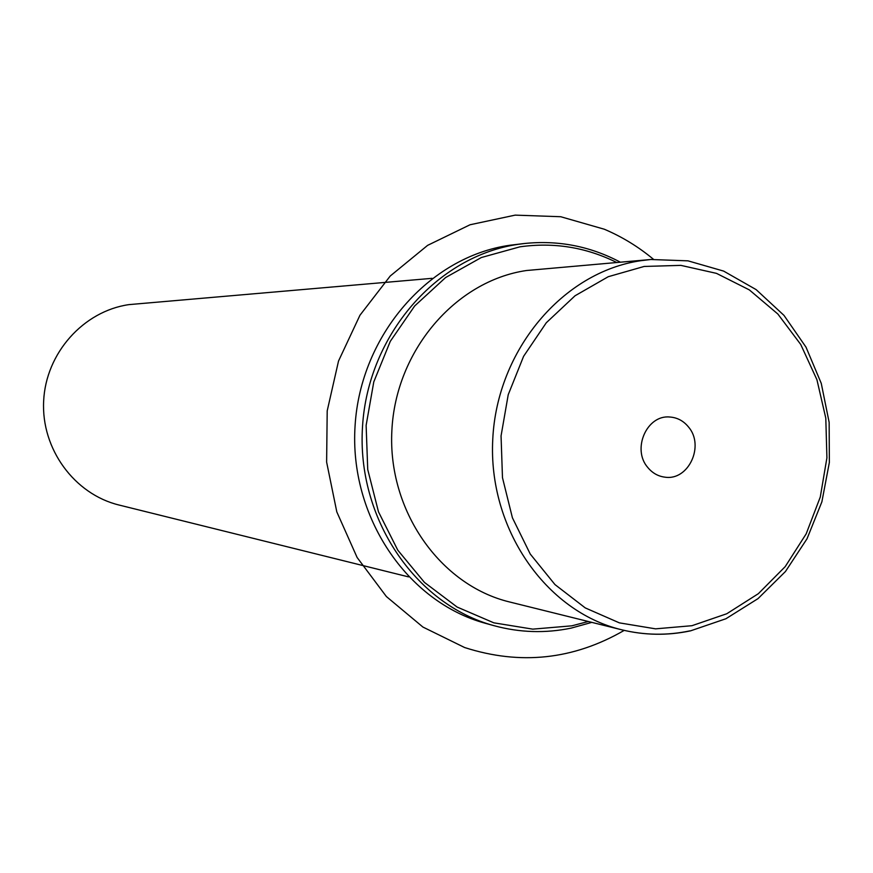 <?xml version="1.0" encoding="UTF-8"?>
<svg xmlns="http://www.w3.org/2000/svg" width="873" height="873" viewBox="0 0 873 873"><rect width="100%" height="100%" fill="white"/><g stroke="black" fill="none" stroke-linecap="round" stroke-linejoin="round"><path stroke-width="1.31" d="M690.608 630.83L725.932 618.739L758.026 598.616L785.449 571.52L807.034 538.761L821.875 501.866L829.35 462.504L829.154 422.412L821.264 383.378L806.008 347.159L783.987 315.393L756.138 289.618L723.652 271.099L687.989 260.841L650.832 259.499L526.495 270.51C455.466 280.91 395.622 350.695 391.868 430.618C387.579 510.519 440.068 585.226 509.614 601.977L621.631 629.771C644.372 635.304 667.125 635.675 689.91 630.863M432.07 278.334L128.909 304.622C83.382 311.181 45.822 353.15 43.65 401.056C41.151 448.929 74.412 494.205 119.034 505.031L408.52 576.878M688.513 426.995C704.827 445.765 688.535 480.837 665.073 477.182C658.187 476.352 652.415 473.101 647.755 467.448C631.659 449.137 646.86 414.588 669.82 417.021C677.295 417.556 683.526 420.873 688.513 426.995M616.611 262.446C586.099 247.288 553.875 242.083 519.915 246.83L481.318 257.535L445.601 277.549L414.686 305.954L390.286 341.343L373.786 381.872L366.125 425.38L367.729 469.499L378.489 511.851L397.782 550.165L424.485 582.433L457.103 607.041L493.845 622.831L532.77 629.138L571.88 625.821L588.293 621.5M620.234 262.129C590.203 246.208 558.207 240.01 524.269 243.523L518.464 244.287C437.22 255.822 368.046 334.785 362.535 426.33C356.435 517.842 415.057 604.443 494.129 625.712C519.697 632.641 545.363 633.449 571.106 628.124L591.829 622.373M524.269 243.523L509.821 245.258C429.178 256.706 360.549 334.981 355.082 425.708C349.047 516.412 407.211 602.272 485.704 623.387L494.129 625.712M624.195 630.393C573.506 659.693 520.319 665.412 464.632 647.537L422.903 627.043L386.39 596.554L357.122 557.498L336.803 511.884L326.622 462.101L327.2 410.877L338.528 361.018L359.96 315.24L390.231 276.01L427.617 245.357L470.034 224.765L515.179 215.129L560.706 216.722L604.312 229.228C622.078 236.779 638.458 246.797 653.462 259.292M691.962 625.701L726.783 613.741L758.353 593.684L785.231 566.599L806.183 533.85L820.282 497.021L826.917 457.834L825.793 418.123L816.932 379.733L800.727 344.464L777.854 314.018L749.34 289.901L716.493 273.369L680.842 265.37L644.143 266.451L608.252 276.708L575.045 295.772L546.302 322.748L523.604 356.304L508.228 394.705L501.058 435.911L502.477 477.684L512.407 517.776L530.249 554.039L554.988 584.594L585.248 607.903L619.372 622.864L655.558 628.844L691.962 625.701M650.832 259.499L640.618 260.721C562.889 272.147 496.999 349.964 492.765 439.184C487.942 528.383 545.57 611.493 621.631 629.771C644.514 635.348 667.409 635.719 690.325 630.895"/></g></svg>
